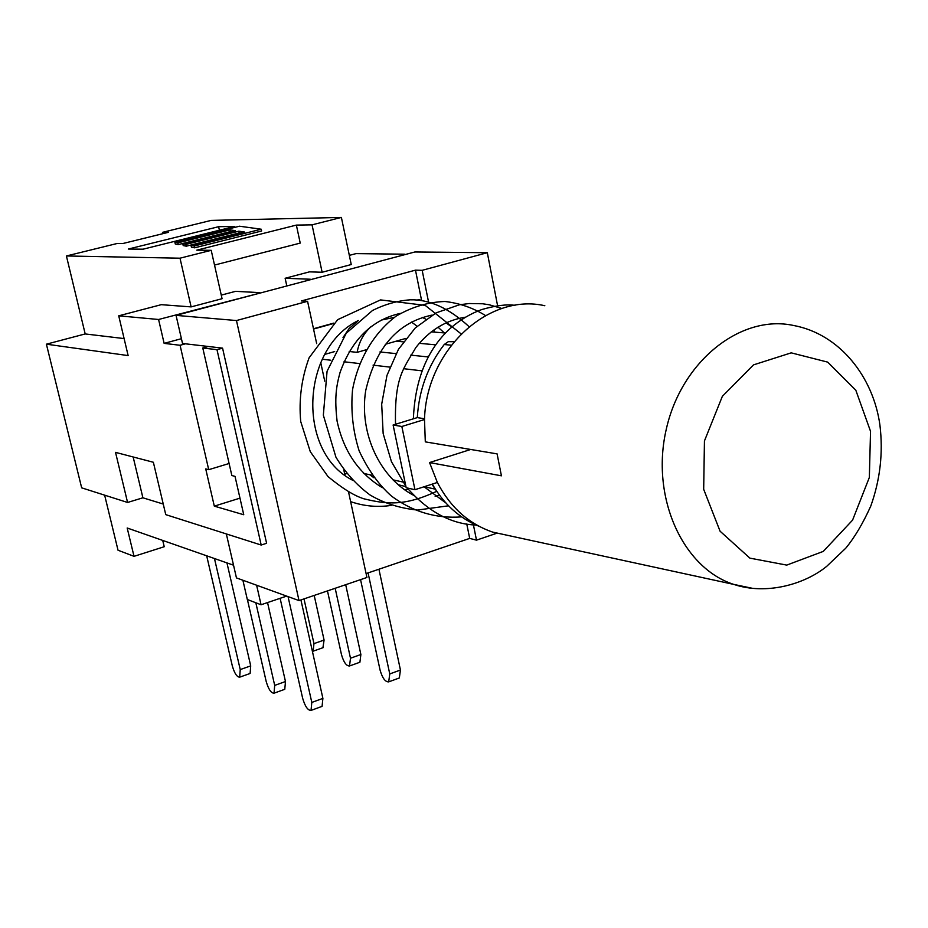 <?xml version="1.0" encoding="UTF-8"?>
<svg xmlns="http://www.w3.org/2000/svg" width="928" height="928" viewBox="0 0 928 928"><rect width="100%" height="100%" fill="white"/><g stroke="black" fill="none" stroke-linecap="round" stroke-linejoin="round"><path stroke-width="1.39" d="M509.855 535.827L492.722 532.115C468.86 523.949 450.405 507.407 437.366 482.467L429.548 462.562L470.74 449.465M429.548 462.562L501.422 475.82L497.095 453.885L425.302 441.867L424.502 419.537C426.219 349.914 488.58 292.726 544.84 305.741M437.366 482.467L414.955 489.706L401.847 426.486L424.502 419.537M497.605 305.799L487.316 252.706L414.816 251.987L176.053 315.381L182.514 343.464L185.472 343.801L180.067 345.274L164.128 343.372L158.584 319.487L259.875 293.12M229.1 463.501L208.719 469.684L180.067 345.274M417.032 300.034L419.444 299.674L421.208 300.486M313.478 328.744L333.674 323.141M313.536 329.057L333.187 323.605M417.902 300.104L419.444 299.674M216.99 349.682L202.78 347.988L208.301 346.48L222.569 348.139L266.603 543.286L261.197 545.038L216.99 349.682L222.569 348.139M181.424 338.685L164.128 343.372M162.783 233.705L162.47 232.36L168.467 232.302L122.983 243.496L117.253 243.472L66.41 255.966L85.19 333.941L46.4 344.184L128.134 355.586L118.726 315.822L161.263 304.674L191.122 306.89L180.009 258.193L66.41 255.966M163.247 504.043L142.9 497.802L127.577 502.466L115.524 452.365L153.364 462.26L165.752 514.634L261.197 545.038M46.4 344.184L81.664 487.838L127.577 502.466M239.981 498.139L214.31 506.143L205.726 468.918L208.719 469.684M310.381 279.711L404.736 254.666M158.584 319.487L118.726 315.822M259.759 292.645L235.608 291.334L221.27 295.116M162.47 232.36L211.155 220.4L341.388 217.43L351.248 264.55L322.132 272.252L312.052 224.843L296.368 225.098L196.771 250.166L211.213 250.316L222.07 298.712L191.122 306.89M244.47 232.012L238.844 231.176L185.902 244.4L182.804 243.797L235.445 230.678L230.005 229.866L177.874 242.846L174.893 242.266L239.482 226.212L261.232 229.216L194.207 246.013L191.006 245.386L244.47 232.012M240.166 233.09L239.227 232.94L238.844 231.176M239.227 232.94L186.308 246.187L185.902 244.4M186.308 246.187L183.21 245.572L182.804 243.797M231.211 231.733L230.388 231.606L230.005 229.866M230.388 231.606L178.269 244.598L177.874 242.846M178.269 244.598L175.288 244.018L174.893 242.266M194.207 246.013L194.625 247.822L261.615 231.002L261.232 229.216M194.625 247.822L191.423 247.196L191.006 245.386M286.81 285.975L285.14 278.272L310.288 279.235M349.322 255.374L356.039 253.611L404.643 254.191M285.14 278.272L309.488 271.858L322.132 272.252M143.074 249.191L128.319 249.052L218.614 226.699L234.645 226.444L143.074 249.191M218.614 226.699L219.402 230.237M349.195 351.503L357.118 352.35C359.055 341.829 363.753 333.198 371.223 326.459M381.338 320.067L394.365 317.376M411.452 322.051L417.113 326.204M343 337.583L349.102 328.547L357.094 321.645M405.896 338.407L385.248 344.311M366.003 349.81L357.118 352.35M334.672 351.573L324.835 354.368M202.78 347.988L231.849 475.542L235.016 476.354L243.751 514.738L214.31 506.143M296.368 225.098L300.231 243.101L214.519 265.06M142.9 497.802L133.156 456.97M341.388 217.43L312.052 224.843M211.213 250.316L180.009 258.193M124.108 338.581L85.19 333.941M208.29 346.48L185.472 343.812M316.68 343.638L307.574 301.31L301.403 300.939L415.477 270.152L422.17 270.326L428.527 301.878M176.053 315.381L236.466 320.543L299.025 600.59L366.931 577.471L348.592 492.153M344.914 475.055L343.789 469.823M324.73 381.141L320.728 362.5M421.614 300.544L415.477 270.152M432.297 484.103C443.944 504.252 459.557 518.323 479.126 526.315M454.036 341.701L448.27 341.678L444.21 344.532C427.982 365.574 419.004 389.934 417.298 417.612L393.112 425.001L406.174 487.745L414.955 489.706M393.112 425.001L401.847 426.486M417.298 417.612L424.537 418.76M435.151 489.126L424.2 486.724M402.74 482.003L392.95 479.846M372.058 475.264L363.474 473.373M428.794 356.143L426.625 356.781L410.71 355.134M396.024 353.614L379.946 351.956M365.632 350.471L364.182 350.332M396.14 341.191L403.332 341.852M419.236 343.314L435.835 344.845M422.008 370.84L403.75 368.718M389.841 367.105L373.068 365.145M359.507 363.567L344.01 361.769M330.809 360.226L322.271 359.229M445.556 333.013L431.195 331.853M350.645 501.735L357.558 503.73M473.408 524.819L476.493 540.154L469.684 538.402L366.096 573.585M469.684 538.402L466.749 523.902M434.13 329.684L434.617 332.12M299.025 600.59L236.454 577.912L226.339 533.936M236.466 320.543L307.574 301.31M497.234 533.09L476.493 540.154M422.17 270.326L487.316 252.706M391.291 505.4C377.476 507.454 363.915 506.201 350.633 501.642M286.636 596.101L261.07 604.766L256.615 585.22M206.677 555.802L232.325 665.944C234.506 673.392 236.953 677.127 239.679 677.162L250.119 673.473L250.711 665.886L240.236 669.575L239.679 677.162M240.236 669.575L214.461 558.528M226.942 562.89L250.711 665.886M314.198 595.428L324.081 640.065L313.966 643.626L313.142 651.178L312.4 651.305M313.966 643.626L304.001 598.896M322.932 647.721L324.081 640.065M247.405 599.558L266.197 681.5C268.482 689.284 271.092 693.181 274.038 693.181L284.78 689.307L285.476 681.535L274.7 685.398L274.038 693.181M274.7 685.398L255.826 602.759M267.542 602.562L285.476 681.535M327.468 590.904L341.481 654.634C343.696 662.29 346.388 666.072 349.543 665.968L359.902 662.244L360.876 654.507L350.482 658.23L349.543 665.968M350.482 658.23L335.182 588.282M345.692 584.698L360.876 654.507M280.117 598.316L302.644 698.239C305.034 706.405 307.829 710.465 311.031 710.419L322.074 706.359L322.898 698.39L311.808 702.438L311.031 710.419M311.808 702.438L288.051 596.611M300.927 599.94L322.898 698.39M360.563 579.629L380.062 670.051C382.382 678.09 385.259 682.022 388.693 681.871L399.342 677.962L400.444 670.028L389.76 673.937L388.693 681.871M389.76 673.937L368.08 572.912M378.937 569.224L400.444 670.028M405.942 486.632L398.193 484.718M373.903 477.758L369.82 474.765M346.654 473.582L344.729 474.185M162.725 540.432L164.233 546.731L134.026 556.336L118.03 550.234L104.644 495.169M134.026 556.336L127.182 527.997L233.531 565.198M261.07 604.766L247.312 599.511L242.892 580.244M492.722 532.115L733.7 584.385C766.632 595.451 805.075 584.095 826.709 566.335L845.721 548.239C854.607 537.474 862.959 523.415 870.789 506.05C880.208 479.66 883.259 452.667 879.918 425.059C873.318 376.896 839.643 333.894 793.324 325.426C740.938 314.174 681.674 360.876 666.35 428.922C650.389 496.805 682.521 567.948 733.7 584.385L753.06 588.445M870.534 431.311L869.339 477.468L852.577 520.132L823.275 551.394L786.747 565.106L749.882 558.134L720.07 531.199L703.679 489.3L704.445 440.939L722.355 396.337L753.513 364.878L791.213 352.849L827.683 362.117L855.825 390.236L870.534 431.311M444.21 344.532L451.263 345.17M437.158 491.944L431.926 484.219M413.378 418.806C415.036 379.366 427.39 349.172 450.44 328.245C460.102 319.835 470.566 313.594 481.806 309.546C495.761 305.521 506.816 304.117 514.97 305.358M476.122 525.051C451.263 524.192 428.295 511.838 407.206 487.977M405.861 486.26L391.419 461.622L383.16 433.585L381.686 404.179L386.964 375.422L398.448 349.334L415.28 327.932L436.206 312.829L459.395 304.79L469.174 303.526L482.595 303.769L489.184 304.755L501.932 308.49M461.657 516.884C436.114 518.787 412.728 511.85 391.488 496.086C378.74 484.822 367.952 469.73 359.124 450.788C352.86 430.905 350.668 410.547 352.547 389.714C358.289 359.136 373.972 332.827 396.105 316.146C411.8 306.948 428.086 302.052 444.976 301.484C459.638 303.212 473.152 307.899 485.495 315.543M448.537 505.795L417.472 510.064C399.956 508.312 384.169 503.289 370.098 495.018C356.63 485.1 345.251 472.503 335.948 457.214L323.338 415.187L327.074 371.246L346.248 333.233L372.453 310.532C384.691 304.361 397.277 300.788 410.234 299.814C429.525 299.303 449.14 308.247 469.069 326.679M436.74 491.33C404.782 506.073 387.324 504.53 363.869 498.788C354.299 495.83 342.351 488.43 328.036 476.598L310.288 451.669L300.718 421.521C298.723 399.701 301.519 378.473 309.094 357.814L337.641 319.673L380.526 299.906L425.175 305.358L461.135 333.906M358.37 320.52C301.043 348.174 296.426 451.495 352.304 480.089M400.362 313.386C372.035 319.708 351.932 339.428 340.031 372.546C336.226 386.64 334.405 397.636 337.084 421.103C343.569 451.136 358.684 473.338 382.394 487.71M432.112 315.091C397.892 322.236 375.747 347.466 365.667 390.758C358.997 433.608 380.004 477.839 413.726 495.366M465.264 317.214C445.892 320.23 429.42 330.345 415.825 347.571C403.668 368.764 394.412 376.536 395.525 424.27M424.073 486.759L445.834 502.941M444.361 332.908L437.981 327.155M425.824 319.162L422.356 317.457M430.522 315.369L431.242 315.601M446.078 322.851L451.785 327.039M408.204 489.195L404.77 489.845M435.139 496.294L439.594 495.355M463.582 318.234L462.167 317.724M313.142 651.178L323.222 647.616M398.506 484.984L399.678 485.24"/></g></svg>
